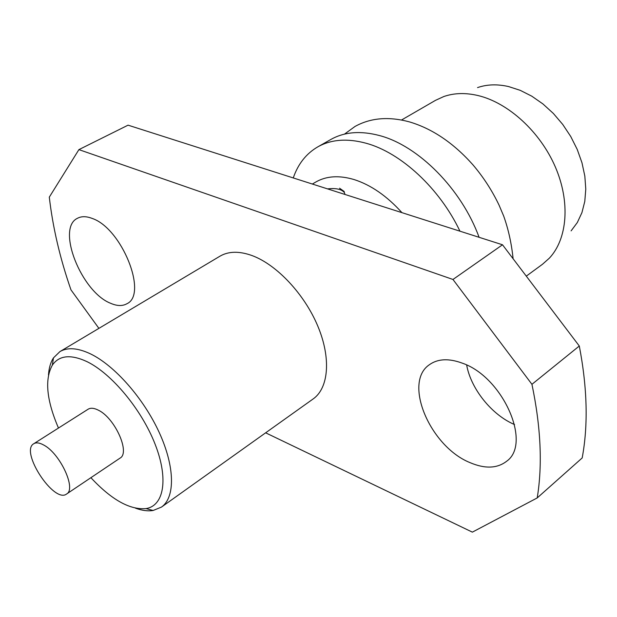 <?xml version="1.0" encoding="UTF-8"?>
<svg xmlns="http://www.w3.org/2000/svg" width="617" height="617" viewBox="0 0 617 617"><rect width="100%" height="100%" fill="white"/><g stroke="black" fill="none" stroke-linecap="round" stroke-linejoin="round"><path stroke-width="0.93" d="M339.558 188.216L344.17 191.471M401.952 212.657C386.828 195.944 370.856 184.907 354.05 179.547C339.072 175.128 326.308 175.968 315.742 182.061L312.372 184.036M514.563 424.558C491.849 415.025 470.871 388.833 466.668 365.033M265.642 432.818L472.36 532.139L537.214 497.927L582.186 457.953C588.286 425.144 587.33 387.831 579.301 346.014L531.939 384.314L452.971 279.47L78.907 149.623L49.298 197.147C52.815 227.534 60.034 258.438 70.97 289.859L98.897 328.36M78.907 149.623L128.066 125.166L502.508 244.779L579.301 346.014M537.214 497.927C542.613 464.879 540.854 427.01 531.939 384.314M92.064 218.387C86.372 216.212 81.56 216.158 77.619 218.21C55.869 227.904 81.375 292.042 110.628 303.294C117.045 306.086 122.459 306.24 126.863 303.757C148.227 294.494 121.742 228.097 92.064 218.387M462.426 363.197C448.868 358.176 437.854 358.685 429.393 364.716C402.832 382.401 430.049 446.507 469.93 462.596C484.939 468.997 497.179 468.55 506.657 461.238C532.17 443.407 502.755 376.972 462.426 363.197M161.461 507.097L313.158 398.937C328.691 388.047 331.252 358.222 317.848 326.216C304.513 294.224 276.856 264.755 252.199 255.623C239.319 250.972 228.568 251.165 219.945 256.202L59.918 351.605C67.569 347.147 77.711 347.888 90.36 353.819C114.592 365.418 143.707 398.451 159.34 432.741C175.043 467.061 175.251 497.487 161.461 507.097L153.124 510.483C147.895 511.323 142.018 510.56 135.493 508.177M571.111 230.866L577.319 222.536L581.931 212.634L584.793 201.397L585.78 189.111L584.839 176.115L581.97 162.757L577.227 149.43L570.748 136.519L562.712 124.41L553.349 113.443L542.937 103.949L531.785 96.175L520.231 90.337L508.593 86.565C497.317 84.005 486.967 84.344 477.55 87.599M526.293 276.131L542.505 264.253L549.354 258.161C567.393 238.995 570.524 202.191 555.362 167.022C540.23 131.861 508.416 102.823 478.144 95.573C465.604 92.619 454.158 92.943 443.808 96.537L435.479 100.355L401.513 120.014M479.077 237.29C461.632 189.164 418.403 145.689 379.54 135.57C360.652 130.557 344.448 131.845 330.92 139.434L317.732 146.9C306.194 153.648 298.034 163.991 293.268 177.935M459.95 231.182C439.744 188.494 400.988 152.731 366.259 143.283C347.371 138.146 331.19 139.349 317.732 146.9M48.488 374.951C48.936 368.017 50.594 362.326 53.471 357.875L59.918 351.605M90.892 477.689C111.515 499.77 129.894 510.066 146.044 508.585C164.022 505.739 168.719 478.792 155.068 444.101C141.555 409.464 111.669 373.547 86.912 361.601C70.708 354.135 59.193 355.315 52.36 365.125C44.509 379.308 46.545 400.286 58.468 428.044M66.597 494.009L120.022 458.13C130.542 452.793 114.847 417.832 98.273 410.135C94.031 407.991 90.637 407.69 88.092 409.233L33.765 443.731C19.628 451.274 54.011 503.912 66.597 494.009C76.616 489.057 60.057 453.356 43.676 445.011C39.48 442.697 36.172 442.273 33.765 443.731M452.971 279.47L502.508 244.779M344.803 193.63L344.294 192.458C341.425 189.141 335.841 187.946 327.542 188.887M513.113 258.754C511.524 243.43 508.377 229.2 503.688 216.066L499.045 205.114C492.065 190.483 483.312 176.994 472.784 164.654C453.495 143.036 432.494 128.814 409.773 121.989C388.995 116.281 370.748 117.77 355.022 126.454L344.456 134.144M344.178 191.486L344.294 192.458M146.044 508.585L153.124 510.483M52.36 365.125L53.471 357.875"/></g></svg>
